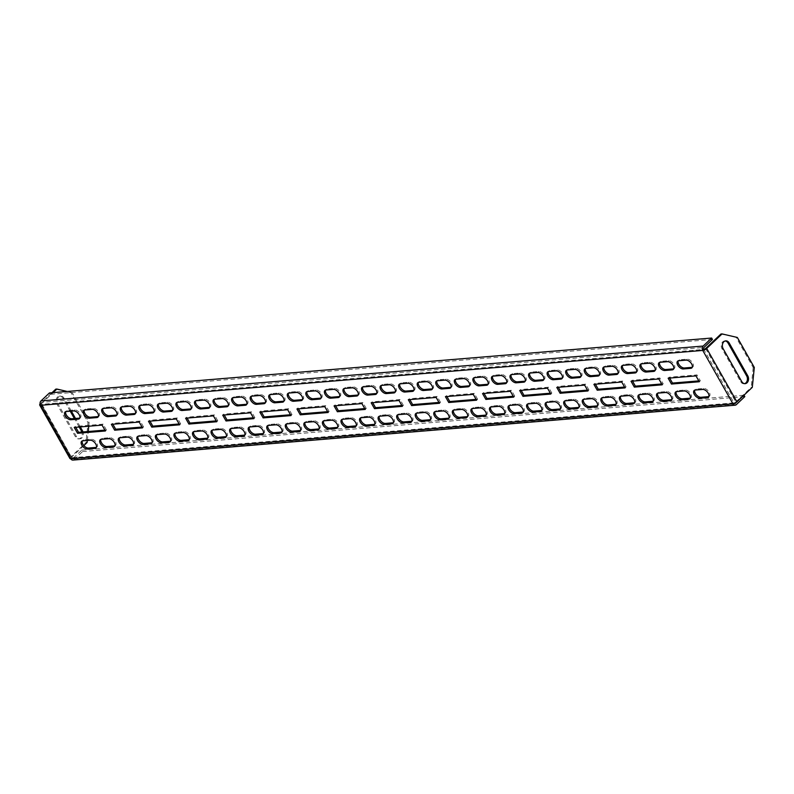 <?xml version="1.0" encoding="UTF-8"?>
<svg xmlns="http://www.w3.org/2000/svg" width="794" height="794" viewBox="0 0 794 794"><rect width="100%" height="100%" fill="white"/><g stroke="black" fill="none" stroke-linecap="round" stroke-linejoin="round"><path stroke-width="0.6" stroke-dasharray="3.97 2.98" d="M79.797 418.041A5.002 2.789 -133.4 0 0 80.422 417.674A5.002 2.789 -133.4 0 0 79.678 412.92A5.002 2.789 -133.4 0 0 74.666 409.932L67.242 410.548A5.002 2.789 -133.4 0 0 66.12 411.014A5.002 2.789 -133.4 0 0 65.713 411.629M98.357 416.503A5.002 2.789 -133.4 0 0 98.982 416.135A5.002 2.789 -133.4 0 0 98.238 411.381A5.002 2.789 -133.4 0 0 93.226 408.394L85.802 409.009A5.002 2.789 -133.4 0 0 84.68 409.476A5.002 2.789 -133.4 0 0 84.273 410.091M116.916 414.964A5.002 2.789 -133.4 0 0 117.542 414.597A5.002 2.789 -133.4 0 0 116.797 409.843A5.002 2.789 -133.4 0 0 111.785 406.856L104.361 407.471A5.002 2.789 -133.4 0 0 103.24 407.937A5.002 2.789 -133.4 0 0 102.833 408.553M135.476 413.426A5.002 2.789 -133.4 0 0 136.102 413.059A5.002 2.789 -133.4 0 0 135.357 408.305A5.002 2.789 -133.4 0 0 130.345 405.317L122.921 405.933A5.002 2.789 -133.4 0 0 121.8 406.399A5.002 2.789 -133.4 0 0 121.393 407.014M154.036 411.888A5.002 2.789 -133.4 0 0 154.661 411.52A5.002 2.789 -133.4 0 0 153.917 406.766A5.002 2.789 -133.4 0 0 148.905 403.779L141.481 404.394A5.002 2.789 -133.4 0 0 140.359 404.861A5.002 2.789 -133.4 0 0 139.952 405.476M172.596 410.349A5.002 2.789 -133.4 0 0 173.221 409.982A5.002 2.789 -133.4 0 0 172.477 405.228A5.002 2.789 -133.4 0 0 167.465 402.24L160.041 402.856A5.002 2.789 -133.4 0 0 158.919 403.322A5.002 2.789 -133.4 0 0 158.512 403.938M191.156 408.811A5.002 2.789 -133.4 0 0 191.781 408.444A5.002 2.789 -133.4 0 0 191.036 403.689A5.002 2.789 -133.4 0 0 186.024 400.702L178.6 401.317A5.002 2.789 -133.4 0 0 177.479 401.784A5.002 2.789 -133.4 0 0 177.072 402.399M209.715 407.272A5.002 2.789 -133.4 0 0 210.341 406.905A5.002 2.789 -133.4 0 0 209.596 402.151A5.002 2.789 -133.4 0 0 204.584 399.164L197.16 399.779A5.002 2.789 -133.4 0 0 196.039 400.245A5.002 2.789 -133.4 0 0 195.632 400.851M228.275 405.734A5.002 2.789 -133.4 0 0 228.9 405.367A5.002 2.789 -133.4 0 0 228.156 400.613A5.002 2.789 -133.4 0 0 223.144 397.625L215.72 398.241A5.002 2.789 -133.4 0 0 214.598 398.707A5.002 2.789 -133.4 0 0 214.191 399.313M246.835 404.196A5.002 2.789 -133.4 0 0 247.46 403.828A5.002 2.789 -133.4 0 0 246.716 399.074A5.002 2.789 -133.4 0 0 241.704 396.087L234.28 396.702A5.002 2.789 -133.4 0 0 233.158 397.169A5.002 2.789 -133.4 0 0 232.751 397.774M265.394 402.657A5.002 2.789 -133.4 0 0 266.02 402.29A5.002 2.789 -133.4 0 0 265.275 397.536A5.002 2.789 -133.4 0 0 260.263 394.549L252.839 395.164A5.002 2.789 -133.4 0 0 251.718 395.63A5.002 2.789 -133.4 0 0 251.311 396.236M283.954 401.119A5.002 2.789 -133.4 0 0 284.58 400.752A5.002 2.789 -133.4 0 0 283.835 395.998A5.002 2.789 -133.4 0 0 278.823 393.01L271.399 393.626A5.002 2.789 -133.4 0 0 270.278 394.092A5.002 2.789 -133.4 0 0 269.871 394.697M302.514 399.581A5.002 2.789 -133.4 0 0 303.139 399.213A5.002 2.789 -133.4 0 0 302.395 394.459A5.002 2.789 -133.4 0 0 297.383 391.472L289.959 392.087A5.002 2.789 -133.4 0 0 288.837 392.554A5.002 2.789 -133.4 0 0 288.43 393.159M321.074 398.042A5.002 2.789 -133.4 0 0 321.699 397.675A5.002 2.789 -133.4 0 0 320.955 392.921A5.002 2.789 -133.4 0 0 315.943 389.933L308.519 390.549A5.002 2.789 -133.4 0 0 307.397 391.015A5.002 2.789 -133.4 0 0 306.99 391.621M339.634 396.504A5.002 2.789 -133.4 0 0 340.259 396.137A5.002 2.789 -133.4 0 0 339.514 391.382A5.002 2.789 -133.4 0 0 334.502 388.395L327.078 389.01A5.002 2.789 -133.4 0 0 325.957 389.477A5.002 2.789 -133.4 0 0 325.55 390.082M358.193 394.965A5.002 2.789 -133.4 0 0 358.819 394.598A5.002 2.789 -133.4 0 0 358.074 389.844A5.002 2.789 -133.4 0 0 353.062 386.857L345.638 387.472A5.002 2.789 -133.4 0 0 344.517 387.938A5.002 2.789 -133.4 0 0 344.11 388.544M376.753 393.427A5.002 2.789 -133.4 0 0 377.378 393.06A5.002 2.789 -133.4 0 0 376.634 388.306A5.002 2.789 -133.4 0 0 371.622 385.318L364.198 385.934A5.002 2.789 -133.4 0 0 363.076 386.4A5.002 2.789 -133.4 0 0 362.669 387.006M395.313 391.889A5.002 2.789 -133.4 0 0 395.938 391.521A5.002 2.789 -133.4 0 0 395.194 386.767A5.002 2.789 -133.4 0 0 390.182 383.78L382.758 384.395A5.002 2.789 -133.4 0 0 381.636 384.862A5.002 2.789 -133.4 0 0 381.229 385.467M413.873 390.35A5.002 2.789 -133.4 0 0 414.498 389.983A5.002 2.789 -133.4 0 0 413.753 385.229A5.002 2.789 -133.4 0 0 408.741 382.242L401.317 382.857A5.002 2.789 -133.4 0 0 400.196 383.323A5.002 2.789 -133.4 0 0 399.789 383.929M432.432 388.812A5.002 2.789 -133.4 0 0 433.058 388.435A5.002 2.789 -133.4 0 0 432.313 383.691A5.002 2.789 -133.4 0 0 427.301 380.703L419.877 381.319A5.002 2.789 -133.4 0 0 418.756 381.785A5.002 2.789 -133.4 0 0 418.349 382.39M450.992 387.274A5.002 2.789 -133.4 0 0 451.617 386.896A5.002 2.789 -133.4 0 0 450.873 382.152A5.002 2.789 -133.4 0 0 445.861 379.165L438.437 379.78A5.002 2.789 -133.4 0 0 437.315 380.247A5.002 2.789 -133.4 0 0 436.908 380.852M469.552 385.735A5.002 2.789 -133.4 0 0 470.177 385.358A5.002 2.789 -133.4 0 0 469.433 380.614A5.002 2.789 -133.4 0 0 464.421 377.626L456.997 378.242A5.002 2.789 -133.4 0 0 455.875 378.708A5.002 2.789 -133.4 0 0 455.468 379.314M488.112 384.197A5.002 2.789 -133.4 0 0 488.737 383.82A5.002 2.789 -133.4 0 0 487.992 379.066A5.002 2.789 -133.4 0 0 482.98 376.088L475.556 376.703A5.002 2.789 -133.4 0 0 474.435 377.16A5.002 2.789 -133.4 0 0 474.028 377.775M506.671 382.658A5.002 2.789 -133.4 0 0 507.297 382.281A5.002 2.789 -133.4 0 0 506.552 377.527A5.002 2.789 -133.4 0 0 501.54 374.55L494.116 375.165A5.002 2.789 -133.4 0 0 492.995 375.622A5.002 2.789 -133.4 0 0 492.588 376.237M525.231 381.12A5.002 2.789 -133.4 0 0 525.856 380.743A5.002 2.789 -133.4 0 0 525.112 375.989A5.002 2.789 -133.4 0 0 520.1 373.011L512.676 373.627A5.002 2.789 -133.4 0 0 511.554 374.083A5.002 2.789 -133.4 0 0 511.147 374.699M543.791 379.572A5.002 2.789 -133.4 0 0 544.416 379.204A5.002 2.789 -133.4 0 0 543.672 374.45A5.002 2.789 -133.4 0 0 538.66 371.473L531.236 372.088A5.002 2.789 -133.4 0 0 530.114 372.545A5.002 2.789 -133.4 0 0 529.707 373.16M562.351 378.033A5.002 2.789 -133.4 0 0 562.976 377.666A5.002 2.789 -133.4 0 0 562.231 372.912A5.002 2.789 -133.4 0 0 557.219 369.935L549.795 370.55A5.002 2.789 -133.4 0 0 548.674 371.006A5.002 2.789 -133.4 0 0 548.267 371.622M580.91 376.495A5.002 2.789 -133.4 0 0 581.536 376.128A5.002 2.789 -133.4 0 0 580.791 371.374A5.002 2.789 -133.4 0 0 575.779 368.396L568.355 369.012A5.002 2.789 -133.4 0 0 567.234 369.468A5.002 2.789 -133.4 0 0 566.827 370.083M599.47 374.957A5.002 2.789 -133.4 0 0 600.095 374.589A5.002 2.789 -133.4 0 0 599.351 369.835A5.002 2.789 -133.4 0 0 594.339 366.858L586.915 367.473A5.002 2.789 -133.4 0 0 585.793 367.93A5.002 2.789 -133.4 0 0 585.386 368.545M618.03 373.418A5.002 2.789 -133.4 0 0 618.655 373.051A5.002 2.789 -133.4 0 0 617.911 368.297A5.002 2.789 -133.4 0 0 612.899 365.319L605.475 365.935A5.002 2.789 -133.4 0 0 604.353 366.391A5.002 2.789 -133.4 0 0 603.946 367.007M636.59 371.88A5.002 2.789 -133.4 0 0 637.215 371.513A5.002 2.789 -133.4 0 0 636.47 366.759A5.002 2.789 -133.4 0 0 631.458 363.771L624.034 364.386A5.002 2.789 -133.4 0 0 622.913 364.853A5.002 2.789 -133.4 0 0 622.506 365.468M655.149 370.341A5.002 2.789 -133.4 0 0 655.775 369.974A5.002 2.789 -133.4 0 0 655.03 365.22A5.002 2.789 -133.4 0 0 650.018 362.233L642.594 362.848A5.002 2.789 -133.4 0 0 641.473 363.315A5.002 2.789 -133.4 0 0 641.066 363.93M96.372 447.34A5.002 2.789 -133.4 0 0 96.997 446.972A5.002 2.789 -133.4 0 0 96.253 442.218A5.002 2.789 -133.4 0 0 91.241 439.231L83.817 439.846A5.002 2.789 -133.4 0 0 82.695 440.313A5.002 2.789 -133.4 0 0 82.288 440.918M114.931 445.801A5.002 2.789 -133.4 0 0 115.557 445.434A5.002 2.789 -133.4 0 0 114.812 440.68A5.002 2.789 -133.4 0 0 109.8 437.692L102.376 438.308A5.002 2.789 -133.4 0 0 101.255 438.774A5.002 2.789 -133.4 0 0 100.848 439.38M133.491 444.263A5.002 2.789 -133.4 0 0 134.117 443.896A5.002 2.789 -133.4 0 0 133.372 439.142A5.002 2.789 -133.4 0 0 128.36 436.154L120.936 436.769A5.002 2.789 -133.4 0 0 119.815 437.236A5.002 2.789 -133.4 0 0 119.408 437.841M152.051 442.724A5.002 2.789 -133.4 0 0 152.676 442.357A5.002 2.789 -133.4 0 0 151.932 437.603A5.002 2.789 -133.4 0 0 146.92 434.616L139.496 435.231A5.002 2.789 -133.4 0 0 138.374 435.698A5.002 2.789 -133.4 0 0 137.967 436.303M170.611 441.186A5.002 2.789 -133.4 0 0 171.236 440.819A5.002 2.789 -133.4 0 0 170.492 436.065A5.002 2.789 -133.4 0 0 165.48 433.077L158.056 433.693A5.002 2.789 -133.4 0 0 156.934 434.159A5.002 2.789 -133.4 0 0 156.527 434.765M189.171 439.648A5.002 2.789 -133.4 0 0 189.796 439.271A5.002 2.789 -133.4 0 0 189.051 434.526A5.002 2.789 -133.4 0 0 184.039 431.539L176.615 432.154A5.002 2.789 -133.4 0 0 175.494 432.621A5.002 2.789 -133.4 0 0 175.087 433.226M207.73 438.109A5.002 2.789 -133.4 0 0 208.356 437.732A5.002 2.789 -133.4 0 0 207.611 432.988A5.002 2.789 -133.4 0 0 202.599 430.001L195.175 430.616A5.002 2.789 -133.4 0 0 194.054 431.082A5.002 2.789 -133.4 0 0 193.647 431.688M226.29 436.571A5.002 2.789 -133.4 0 0 226.915 436.194A5.002 2.789 -133.4 0 0 226.171 431.45A5.002 2.789 -133.4 0 0 221.159 428.462L213.735 429.078A5.002 2.789 -133.4 0 0 212.613 429.544A5.002 2.789 -133.4 0 0 212.206 430.149M244.85 435.033A5.002 2.789 -133.4 0 0 245.475 434.655A5.002 2.789 -133.4 0 0 244.731 429.901A5.002 2.789 -133.4 0 0 239.719 426.924L232.295 427.539A5.002 2.789 -133.4 0 0 231.173 427.996A5.002 2.789 -133.4 0 0 230.766 428.611M263.409 433.494A5.002 2.789 -133.4 0 0 264.035 433.117A5.002 2.789 -133.4 0 0 263.29 428.363A5.002 2.789 -133.4 0 0 258.278 425.386L250.854 426.001A5.002 2.789 -133.4 0 0 249.733 426.457A5.002 2.789 -133.4 0 0 249.326 427.073M281.969 431.956A5.002 2.789 -133.4 0 0 282.595 431.579A5.002 2.789 -133.4 0 0 281.85 426.825A5.002 2.789 -133.4 0 0 276.838 423.847L269.414 424.462A5.002 2.789 -133.4 0 0 268.293 424.919A5.002 2.789 -133.4 0 0 267.886 425.534M300.529 430.417A5.002 2.789 -133.4 0 0 301.154 430.04A5.002 2.789 -133.4 0 0 300.41 425.286A5.002 2.789 -133.4 0 0 295.398 422.309L287.974 422.924A5.002 2.789 -133.4 0 0 286.852 423.381A5.002 2.789 -133.4 0 0 286.445 423.996M319.089 428.869A5.002 2.789 -133.4 0 0 319.714 428.502A5.002 2.789 -133.4 0 0 318.97 423.748A5.002 2.789 -133.4 0 0 313.958 420.77L306.534 421.386A5.002 2.789 -133.4 0 0 305.412 421.842A5.002 2.789 -133.4 0 0 305.005 422.458M337.649 427.331A5.002 2.789 -133.4 0 0 338.274 426.964A5.002 2.789 -133.4 0 0 337.529 422.209A5.002 2.789 -133.4 0 0 332.517 419.232L325.093 419.847A5.002 2.789 -133.4 0 0 323.972 420.304A5.002 2.789 -133.4 0 0 323.565 420.919M356.208 425.792A5.002 2.789 -133.4 0 0 356.834 425.425A5.002 2.789 -133.4 0 0 356.089 420.671A5.002 2.789 -133.4 0 0 351.077 417.694L343.653 418.309A5.002 2.789 -133.4 0 0 342.532 418.766A5.002 2.789 -133.4 0 0 342.125 419.381M374.768 424.254A5.002 2.789 -133.4 0 0 375.393 423.887A5.002 2.789 -133.4 0 0 374.649 419.133A5.002 2.789 -133.4 0 0 369.637 416.155L362.213 416.771A5.002 2.789 -133.4 0 0 361.091 417.227A5.002 2.789 -133.4 0 0 360.684 417.843M393.328 422.716A5.002 2.789 -133.4 0 0 393.953 422.348A5.002 2.789 -133.4 0 0 393.209 417.594A5.002 2.789 -133.4 0 0 388.197 414.617L380.773 415.232A5.002 2.789 -133.4 0 0 379.651 415.689A5.002 2.789 -133.4 0 0 379.244 416.304M411.888 421.177A5.002 2.789 -133.4 0 0 412.513 420.81A5.002 2.789 -133.4 0 0 411.768 416.056A5.002 2.789 -133.4 0 0 406.756 413.069L399.332 413.684A5.002 2.789 -133.4 0 0 398.211 414.15A5.002 2.789 -133.4 0 0 397.804 414.766M430.447 419.639A5.002 2.789 -133.4 0 0 431.073 419.272A5.002 2.789 -133.4 0 0 430.328 414.518A5.002 2.789 -133.4 0 0 425.316 411.53L417.892 412.146A5.002 2.789 -133.4 0 0 416.771 412.612A5.002 2.789 -133.4 0 0 416.364 413.227M449.007 418.101A5.002 2.789 -133.4 0 0 449.632 417.733A5.002 2.789 -133.4 0 0 448.888 412.979A5.002 2.789 -133.4 0 0 443.876 409.992L436.452 410.607A5.002 2.789 -133.4 0 0 435.33 411.074A5.002 2.789 -133.4 0 0 434.923 411.689M467.567 416.562A5.002 2.789 -133.4 0 0 468.192 416.195A5.002 2.789 -133.4 0 0 467.448 411.441A5.002 2.789 -133.4 0 0 462.436 408.453L455.012 409.069A5.002 2.789 -133.4 0 0 453.89 409.535A5.002 2.789 -133.4 0 0 453.483 410.151M486.127 415.024A5.002 2.789 -133.4 0 0 486.752 414.657A5.002 2.789 -133.4 0 0 486.007 409.903A5.002 2.789 -133.4 0 0 480.995 406.915L473.571 407.53A5.002 2.789 -133.4 0 0 472.45 407.997A5.002 2.789 -133.4 0 0 472.043 408.612M504.686 413.485A5.002 2.789 -133.4 0 0 505.312 413.118A5.002 2.789 -133.4 0 0 504.567 408.364A5.002 2.789 -133.4 0 0 499.555 405.377L492.131 405.992A5.002 2.789 -133.4 0 0 491.01 406.459A5.002 2.789 -133.4 0 0 490.603 407.074M523.246 411.947A5.002 2.789 -133.4 0 0 523.871 411.58A5.002 2.789 -133.4 0 0 523.127 406.826A5.002 2.789 -133.4 0 0 518.115 403.838L510.691 404.454A5.002 2.789 -133.4 0 0 509.569 404.92A5.002 2.789 -133.4 0 0 509.162 405.536M541.806 410.409A5.002 2.789 -133.4 0 0 542.431 410.041A5.002 2.789 -133.4 0 0 541.687 405.287A5.002 2.789 -133.4 0 0 536.675 402.3L529.251 402.915A5.002 2.789 -133.4 0 0 528.129 403.382A5.002 2.789 -133.4 0 0 527.722 403.997M560.365 408.87A5.002 2.789 -133.4 0 0 560.991 408.503A5.002 2.789 -133.4 0 0 560.246 403.749A5.002 2.789 -133.4 0 0 555.234 400.762L547.81 401.377A5.002 2.789 -133.4 0 0 546.689 401.843A5.002 2.789 -133.4 0 0 546.282 402.459M578.925 407.332A5.002 2.789 -133.4 0 0 579.551 406.965A5.002 2.789 -133.4 0 0 578.806 402.211A5.002 2.789 -133.4 0 0 573.794 399.223L566.37 399.839A5.002 2.789 -133.4 0 0 565.249 400.305A5.002 2.789 -133.4 0 0 564.842 400.92M597.485 405.794A5.002 2.789 -133.4 0 0 598.11 405.426A5.002 2.789 -133.4 0 0 597.366 400.672A5.002 2.789 -133.4 0 0 592.354 397.685L584.93 398.3A5.002 2.789 -133.4 0 0 583.808 398.767A5.002 2.789 -133.4 0 0 583.401 399.382M616.045 404.255A5.002 2.789 -133.4 0 0 616.67 403.888A5.002 2.789 -133.4 0 0 615.926 399.134A5.002 2.789 -133.4 0 0 610.914 396.146L603.49 396.762A5.002 2.789 -133.4 0 0 602.368 397.228A5.002 2.789 -133.4 0 0 601.961 397.844M634.605 402.717A5.002 2.789 -133.4 0 0 635.23 402.35A5.002 2.789 -133.4 0 0 634.485 397.596A5.002 2.789 -133.4 0 0 629.473 394.608L622.049 395.223A5.002 2.789 -133.4 0 0 620.928 395.69A5.002 2.789 -133.4 0 0 620.521 396.305M653.164 401.178A5.002 2.789 -133.4 0 0 653.79 400.811A5.002 2.789 -133.4 0 0 653.045 396.057A5.002 2.789 -133.4 0 0 648.033 393.07L640.609 393.685A5.002 2.789 -133.4 0 0 639.488 394.152A5.002 2.789 -133.4 0 0 639.081 394.757M671.724 399.64A5.002 2.789 -133.4 0 0 672.349 399.273A5.002 2.789 -133.4 0 0 671.605 394.519A5.002 2.789 -133.4 0 0 666.593 391.531L659.169 392.147A5.002 2.789 -133.4 0 0 658.047 392.613A5.002 2.789 -133.4 0 0 657.64 393.219M104.897 430.12L106.416 430.001L105.384 430.983M106.416 430.001L103.101 424.135L102.069 425.118M103.101 424.135L75.261 426.447L74.229 427.43M75.261 426.447L75.748 427.301M142.017 427.043L143.535 426.924L142.503 427.897M143.535 426.924L140.22 421.058L139.188 422.041M140.22 421.058L112.381 423.371L111.349 424.353M112.381 423.371L112.867 424.224M179.136 423.966L180.655 423.847L179.623 424.82M180.655 423.847L177.34 417.981L176.308 418.964M177.34 417.981L149.5 420.294L148.468 421.277M149.5 420.294L149.987 421.148M216.256 420.889L217.774 420.77L216.742 421.743M217.774 420.77L214.459 414.905L213.427 415.887M214.459 414.905L186.62 417.217L185.588 418.2M186.62 417.217L187.106 418.071M253.375 417.813L254.894 417.694L253.862 418.666M254.894 417.694L251.579 411.828L250.547 412.811M251.579 411.828L223.739 414.14L222.707 415.123M223.739 414.14L224.226 414.994M290.495 414.736L292.013 414.607L290.981 415.59M292.013 414.607L288.698 408.751L287.666 409.734M288.698 408.751L260.859 411.064L259.827 412.036M260.859 411.064L261.345 411.917M327.614 411.659L329.133 411.53L328.101 412.513M329.133 411.53L325.818 405.674L324.786 406.657M325.818 405.674L297.978 407.987L296.946 408.96M297.978 407.987L298.465 408.841M364.734 408.582L366.252 408.453L365.22 409.436M366.252 408.453L362.937 402.598L361.905 403.58M362.937 402.598L335.098 404.91L334.066 405.883M335.098 404.91L335.584 405.764M401.853 405.506L403.372 405.377L402.34 406.359M403.372 405.377L400.057 399.521L399.025 400.504M400.057 399.521L372.217 401.833L371.185 402.806M372.217 401.833L372.704 402.687M438.973 402.429L440.491 402.3L439.459 403.283M440.491 402.3L437.176 396.444L436.144 397.427M437.176 396.444L409.337 398.747L408.305 399.729M409.337 398.747L409.823 399.61M476.092 399.352L477.611 399.223L476.579 400.206M477.611 399.223L474.296 393.367L473.264 394.35M474.296 393.367L446.456 395.67L445.424 396.653M446.456 395.67L446.943 396.524M513.212 396.275L514.73 396.146L513.698 397.129M514.73 396.146L511.415 390.291L510.383 391.273M511.415 390.291L483.576 392.593L482.544 393.576M483.576 392.593L484.062 393.447M550.331 393.199L551.85 393.07L550.818 394.052M551.85 393.07L548.535 387.214L547.503 388.197M548.535 387.214L520.695 389.517L519.663 390.499M520.695 389.517L521.182 390.37M587.451 390.122L588.969 389.993L587.937 390.976M588.969 389.993L585.654 384.137L584.622 385.11M585.654 384.137L557.815 386.44L556.783 387.422M557.815 386.44L558.301 387.293M624.57 387.045L626.089 386.916L625.057 387.899M626.089 386.916L622.774 381.06L621.742 382.033M622.774 381.06L594.934 383.363L593.902 384.346M594.934 383.363L595.421 384.217M673.709 368.803A5.002 2.789 -133.4 0 0 674.334 368.436A5.002 2.789 -133.4 0 0 673.59 363.682A5.002 2.789 -133.4 0 0 668.578 360.694L661.154 361.31A5.002 2.789 -133.4 0 0 660.032 361.776A5.002 2.789 -133.4 0 0 659.625 362.392M690.284 398.102A5.002 2.789 -133.4 0 0 690.909 397.734A5.002 2.789 -133.4 0 0 690.165 392.98A5.002 2.789 -133.4 0 0 685.153 389.993L677.729 390.608A5.002 2.789 -133.4 0 0 676.607 391.075A5.002 2.789 -133.4 0 0 676.2 391.68M708.844 396.563A5.002 2.789 -133.4 0 0 709.469 396.196A5.002 2.789 -133.4 0 0 708.724 391.442A5.002 2.789 -133.4 0 0 703.712 388.455L696.288 389.07A5.002 2.789 -133.4 0 0 695.167 389.536A5.002 2.789 -133.4 0 0 694.76 390.142M692.269 367.265A5.002 2.789 -133.4 0 0 692.894 366.897A5.002 2.789 -133.4 0 0 692.15 362.143A5.002 2.789 -133.4 0 0 687.138 359.156L679.714 359.771A5.002 2.789 -133.4 0 0 678.592 360.238A5.002 2.789 -133.4 0 0 678.185 360.853M661.69 383.968L663.208 383.839L659.893 377.984L632.054 380.286L632.54 381.14M698.809 380.892L700.328 380.763L697.013 374.907L669.173 377.21L669.66 378.063M705.578 348.546L735.81 401.982L732.981 403.848M735.81 401.982L751.184 387.432L752.295 387.343M744.583 383.651A5.002 3.801 -94.7 0 1 744.038 383.75A5.002 3.801 -94.7 0 1 740.594 381.616L722.034 348.804A5.002 3.801 -94.7 0 1 721.548 343.772A5.002 3.801 -94.7 0 1 724.644 340.954A5.002 3.801 -94.7 0 1 725.2 340.963M720.952 334.006L737.328 337.46M754.3 367.453L753.188 367.553L736.217 337.549M753.188 367.553L751.184 387.432M734.817 403.283L73.336 458.128A1.429 1.082 -94.7 0 1 71.807 457.771L41.506 403.6L40.544 405.317M71.807 457.771L734.013 402.876L703.782 349.439L41.576 404.335L71.807 457.771L70.775 458.753M69.932 458.505A3.146 1.062 150.5 0 1 70.626 457.126L86 442.586L87.112 442.486M51.987 392.722L40.395 403.689A3.146 1.062 -29.5 0 0 40.097 404.007M41.506 403.6L53.099 392.633M83.856 445.573L71.738 457.026M70.229 411.193L62.895 398.231A5.002 3.801 85.3 0 0 59.461 396.107A5.002 3.801 85.3 0 0 56.374 398.916A5.002 3.801 85.3 0 0 56.85 403.948L75.42 436.76A5.002 3.801 85.3 0 0 78.854 438.893A5.002 3.801 85.3 0 0 81.901 432.035M79.182 427.013L74.388 418.547M55.769 389.149L71.033 392.693L88.005 422.696L86 442.586M71.351 411.103L64.016 398.141A5.002 3.801 85.3 0 0 60.572 396.007A5.002 3.801 85.3 0 0 57.486 398.826A5.002 3.801 85.3 0 0 57.972 403.858L76.532 436.67A5.002 3.801 85.3 0 0 79.966 438.804A5.002 3.801 85.3 0 0 83.013 431.936M80.293 426.924L75.499 418.458M87.32 440.452L88.223 431.509M88.759 426.219L89.117 422.607L88.005 422.696M71.033 392.693L72.145 392.603L89.117 422.607M72.145 392.603L67.232 391.462M734.013 402.876A1.429 1.082 85.3 0 0 734.559 403.402M73.336 458.128L81.792 450.119L82.596 451.528L74.13 459.528A3.146 2.392 -94.7 0 1 72.929 460.093M82.596 451.528L744.802 396.623M81.792 450.119L743.968 395.223M41.576 404.335A1.429 1.082 -94.7 0 1 41.774 402.35L703.99 347.444M49.446 392.931L50.24 394.34L41.774 402.35M712.446 339.445L50.24 394.34M669.173 377.21L668.141 378.192M697.013 374.907L695.981 375.88M700.328 380.763L699.296 381.745M632.054 380.286L631.022 381.269M659.893 377.984L658.861 378.956M663.208 383.839L662.176 384.822M67.242 410.548L66.21 411.53M74.666 409.932L73.634 410.915M85.802 409.009L84.769 409.992M93.226 408.394L92.193 409.376M104.361 407.471L103.329 408.453M111.785 406.856L110.753 407.838M122.921 405.933L121.889 406.915M130.345 405.317L129.313 406.3M141.481 404.394L140.449 405.377M148.905 403.779L147.873 404.761M160.041 402.856L159.008 403.838M167.465 402.24L166.432 403.223M178.6 401.317L177.568 402.3M186.024 400.702L184.992 401.685M197.16 399.779L196.128 400.762M204.584 399.164L203.552 400.146M215.72 398.241L214.688 399.223M223.144 397.625L222.112 398.608M234.28 396.702L233.247 397.685M241.704 396.087L240.671 397.069M252.839 395.164L251.807 396.146M260.263 394.549L259.231 395.531M271.399 393.626L270.367 394.608M278.823 393.01L277.791 393.993M289.959 392.087L288.927 393.07M297.383 391.472L296.351 392.454M308.519 390.549L307.486 391.531M315.943 389.933L314.91 390.916M327.078 389.01L326.046 389.993M334.502 388.395L333.47 389.378M345.638 387.472L344.606 388.455M353.062 386.857L352.03 387.839M364.198 385.934L363.166 386.916M371.622 385.318L370.59 386.301M382.758 384.395L381.725 385.378M390.182 383.78L389.149 384.762M401.317 382.857L400.285 383.839M408.741 382.242L407.709 383.224M419.877 381.319L418.845 382.301M427.301 380.703L426.269 381.686M438.437 379.78L437.405 380.763M445.861 379.165L444.829 380.147M456.997 378.242L455.964 379.224M464.421 377.626L463.388 378.609M475.556 376.703L474.524 377.676M482.98 376.088L481.948 377.061M494.116 375.165L493.084 376.138M501.54 374.55L500.508 375.522M512.676 373.627L511.644 374.599M520.1 373.011L519.058 373.984M531.236 372.088L530.194 373.061M538.66 371.473L537.617 372.446M549.795 370.55L548.753 371.523M557.219 369.935L556.177 370.907M568.355 369.012L567.313 369.984M575.779 368.396L574.737 369.369M586.915 367.473L585.873 368.446M594.339 366.858L593.297 367.83M605.475 365.935L604.433 366.907M612.899 365.319L611.856 366.292M624.034 364.386L622.992 365.369M631.458 363.771L630.416 364.754M642.594 362.848L641.552 363.831M650.018 362.233L648.976 363.215M83.817 439.846L82.784 440.829M91.241 439.231L90.208 440.213M102.376 438.308L101.344 439.29M109.8 437.692L108.768 438.675M120.936 436.769L119.904 437.752M128.36 436.154L127.328 437.137M139.496 435.231L138.464 436.214M146.92 434.616L145.888 435.598M158.056 433.693L157.023 434.675M165.48 433.077L164.447 434.06M176.615 432.154L175.583 433.137M184.039 431.539L183.007 432.522M195.175 430.616L194.143 431.599M202.599 430.001L201.567 430.983M213.735 429.078L212.703 430.06M221.159 428.462L220.127 429.445M232.295 427.539L231.262 428.522M239.719 426.924L238.686 427.897M250.854 426.001L249.822 426.974M258.278 425.386L257.246 426.358M269.414 424.462L268.382 425.435M276.838 423.847L275.806 424.82M287.974 422.924L286.942 423.897M295.398 422.309L294.366 423.281M306.534 421.386L305.492 422.358M313.958 420.77L312.915 421.743M325.093 419.847L324.051 420.82M332.517 419.232L331.475 420.205M343.653 418.309L342.611 419.282M351.077 417.694L350.035 418.666M362.213 416.771L361.171 417.743M369.637 416.155L368.595 417.128M380.773 415.232L379.731 416.205M388.197 414.617L387.154 415.59M399.332 413.684L398.29 414.667M406.756 413.069L405.714 414.051M417.892 412.146L416.85 413.128M425.316 411.53L424.274 412.513M436.452 410.607L435.41 411.59M443.876 409.992L442.834 410.974M455.012 409.069L453.969 410.051M462.436 408.453L461.393 409.436M473.571 407.53L472.529 408.513M480.995 406.915L479.953 407.898M492.131 405.992L491.089 406.975M499.555 405.377L498.513 406.359M510.691 404.454L509.649 405.436M518.115 403.838L517.073 404.821M529.251 402.915L528.209 403.898M536.675 402.3L535.632 403.283M547.81 401.377L546.768 402.36M555.234 400.762L554.192 401.744M566.37 399.839L565.328 400.821M573.794 399.223L572.752 400.206M584.93 398.3L583.888 399.283M592.354 397.685L591.312 398.667M603.49 396.762L602.447 397.744M610.914 396.146L609.871 397.129M622.049 395.223L621.007 396.206M629.473 394.608L628.431 395.591M640.609 393.685L639.567 394.668M648.033 393.07L646.991 394.052M659.169 392.147L658.127 393.129M666.593 391.531L665.551 392.514M40.395 403.689L70.626 457.126M74.13 459.528L736.336 404.632M62.895 398.231L64.016 398.141M56.85 403.948L57.972 403.858M75.42 436.76L76.532 436.67M740.594 381.616L741.715 381.527M722.034 348.804L723.145 348.715M687.138 359.156L686.095 360.139M679.714 359.771L678.672 360.754M703.712 388.455L702.67 389.437M696.288 389.07L695.246 390.053M685.153 389.993L684.11 390.976M677.729 390.608L676.687 391.591M668.578 360.694L667.536 361.677M661.154 361.31L660.112 362.292M66.12 411.014L65.088 411.997M80.422 417.674L79.39 418.656M84.68 409.476L83.648 410.458M98.982 416.135L97.95 417.118M103.24 407.937L102.208 408.92M117.542 414.597L116.51 415.58M121.8 406.399L120.767 407.382M136.102 413.059L135.069 414.041M140.359 404.861L139.327 405.843M154.661 411.52L153.629 412.503M158.919 403.322L157.887 404.305M173.221 409.982L172.189 410.964M177.479 401.784L176.447 402.766M191.781 408.444L190.749 409.426M196.039 400.245L195.006 401.228M210.341 406.905L209.308 407.888M214.598 398.707L213.566 399.69M228.9 405.367L227.868 406.349M233.158 397.169L232.126 398.151M247.46 403.828L246.428 404.811M251.718 395.63L250.686 396.613M266.02 402.29L264.988 403.273M270.278 394.092L269.245 395.075M284.58 400.752L283.547 401.724M288.837 392.554L287.805 393.536M303.139 399.213L302.107 400.186M307.397 391.015L306.365 391.988M321.699 397.675L320.667 398.648M325.957 389.477L324.925 390.45M340.259 396.137L339.227 397.109M344.517 387.938L343.484 388.911M358.819 394.598L357.786 395.571M363.076 386.4L362.044 387.373M377.378 393.06L376.346 394.032M381.636 384.862L380.604 385.834M395.938 391.521L394.906 392.494M400.196 383.323L399.164 384.296M414.498 389.983L413.466 390.956M418.756 381.785L417.723 382.758M433.058 388.435L432.025 389.417M437.315 380.247L436.283 381.219M451.617 386.896L450.585 387.879M455.875 378.708L454.843 379.681M470.177 385.358L469.145 386.341M474.435 377.16L473.403 378.143M488.737 383.82L487.705 384.802M492.995 375.622L491.962 376.604M507.297 382.281L506.264 383.264M511.554 374.083L510.522 375.066M525.856 380.743L524.824 381.725M530.114 372.545L529.082 373.527M544.416 379.204L543.384 380.187M548.674 371.006L547.642 371.989M562.976 377.666L561.944 378.649M567.234 369.468L566.201 370.451M581.536 376.128L580.503 377.11M585.793 367.93L584.761 368.912M600.095 374.589L599.063 375.572M604.353 366.391L603.321 367.374M618.655 373.051L617.623 374.034M622.913 364.853L621.881 365.836M637.215 371.513L636.183 372.495M641.473 363.315L640.44 364.297M655.775 369.974L654.742 370.957M82.695 440.313L81.663 441.285M96.997 446.972L95.965 447.945M101.255 438.774L100.223 439.747M115.557 445.434L114.525 446.407M119.815 437.236L118.782 438.209M134.117 443.896L133.084 444.868M138.374 435.698L137.342 436.67M152.676 442.357L151.644 443.33M156.934 434.159L155.902 435.132M171.236 440.819L170.204 441.792M175.494 432.621L174.462 433.593M189.796 439.271L188.764 440.253M194.054 431.082L193.021 432.055M208.356 437.732L207.323 438.715M212.613 429.544L211.581 430.517M226.915 436.194L225.883 437.176M231.173 427.996L230.141 428.978M245.475 434.655L244.443 435.638M249.733 426.457L248.701 427.44M264.035 433.117L263.003 434.1M268.293 424.919L267.26 425.902M282.595 431.579L281.562 432.561M286.852 423.381L285.82 424.363M301.154 430.04L300.122 431.023M305.412 421.842L304.38 422.825M319.714 428.502L318.682 429.485M323.972 420.304L322.94 421.286M338.274 426.964L337.242 427.946M342.532 418.766L341.499 419.748M356.834 425.425L355.801 426.408M361.091 417.227L360.059 418.21M375.393 423.887L374.361 424.869M379.651 415.689L378.619 416.671M393.953 422.348L392.921 423.331M398.211 414.15L397.179 415.133M412.513 420.81L411.481 421.793M416.771 412.612L415.738 413.595M431.073 419.272L430.04 420.254M435.33 411.074L434.298 412.056M449.632 417.733L448.6 418.716M453.89 409.535L452.858 410.518M468.192 416.195L467.16 417.178M472.45 407.997L471.418 408.979M486.752 414.657L485.72 415.639M491.01 406.459L489.977 407.441M505.312 413.118L504.279 414.101M509.569 404.92L508.537 405.903M523.871 411.58L522.839 412.562M528.129 403.382L527.097 404.364M542.431 410.041L541.399 411.024M546.689 401.843L545.657 402.826M560.991 408.503L559.959 409.486M565.249 400.305L564.216 401.288M579.551 406.965L578.518 407.947M583.808 398.767L582.776 399.749M598.11 405.426L597.078 406.409M602.368 397.228L601.336 398.211M616.67 403.888L615.638 404.871M620.928 395.69L619.896 396.672M635.23 402.35L634.198 403.332M639.488 394.152L638.455 395.134M653.79 400.811L652.757 401.794M658.047 392.613L657.015 393.596M672.349 399.273L671.317 400.255M71.43 457.662L41.199 404.225M734.996 403.481L72.79 458.376M59.461 396.107L60.572 396.007M78.854 438.893L79.966 438.804M744.038 383.75L745.149 383.651M724.644 340.954L725.756 340.864M692.894 366.897L691.862 367.88M678.592 360.238L677.56 361.22M709.469 396.196L708.437 397.179M695.167 389.536L694.135 390.519M690.909 397.734L689.877 398.717M676.607 391.075L675.575 392.057M674.334 368.436L673.302 369.418M660.032 361.776L659 362.759"/><path stroke-width="1.19" d="M659.189 366.669A5.002 2.789 -133.4 0 0 664.757 370.5L672.181 369.885A5.002 2.789 -133.4 0 0 673.302 369.418A5.002 2.789 -133.4 0 0 672.558 364.664A5.002 2.789 -133.4 0 0 667.536 361.677L660.112 362.292A5.002 2.789 -133.4 0 0 659 362.759A5.002 2.789 -133.4 0 0 659.189 366.669M659.625 362.392A5.002 2.789 -133.4 0 0 660.221 365.687A5.002 2.789 -133.4 0 0 665.789 369.518L673.213 368.902A5.002 2.789 -133.4 0 0 673.709 368.803M675.763 395.958A5.002 2.789 -133.4 0 0 681.331 399.789L688.755 399.174A5.002 2.789 -133.4 0 0 689.877 398.717A5.002 2.789 -133.4 0 0 689.132 393.963A5.002 2.789 -133.4 0 0 684.11 390.976L676.687 391.591A5.002 2.789 -133.4 0 0 675.575 392.057A5.002 2.789 -133.4 0 0 675.763 395.958M676.2 391.68A5.002 2.789 -133.4 0 0 676.796 394.975A5.002 2.789 -133.4 0 0 682.364 398.816L689.788 398.201A5.002 2.789 -133.4 0 0 690.284 398.102M694.323 394.419A5.002 2.789 -133.4 0 0 699.891 398.251L707.315 397.635A5.002 2.789 -133.4 0 0 708.437 397.179A5.002 2.789 -133.4 0 0 707.692 392.425A5.002 2.789 -133.4 0 0 702.67 389.437L695.246 390.053A5.002 2.789 -133.4 0 0 694.135 390.519A5.002 2.789 -133.4 0 0 694.323 394.419M694.76 390.142A5.002 2.789 -133.4 0 0 695.355 393.437A5.002 2.789 -133.4 0 0 700.923 397.278L708.347 396.653A5.002 2.789 -133.4 0 0 708.844 396.563M677.748 365.131A5.002 2.789 -133.4 0 0 683.316 368.962L690.74 368.347A5.002 2.789 -133.4 0 0 691.862 367.88A5.002 2.789 -133.4 0 0 691.117 363.126A5.002 2.789 -133.4 0 0 686.095 360.139L678.672 360.754A5.002 2.789 -133.4 0 0 677.56 361.22A5.002 2.789 -133.4 0 0 677.748 365.131M678.185 360.853A5.002 2.789 -133.4 0 0 678.781 364.148A5.002 2.789 -133.4 0 0 684.349 367.979L691.773 367.364A5.002 2.789 -133.4 0 0 692.269 367.265M657.204 397.496A5.002 2.789 -133.4 0 0 662.772 401.327L670.196 400.712A5.002 2.789 -133.4 0 0 671.317 400.255A5.002 2.789 -133.4 0 0 670.573 395.501A5.002 2.789 -133.4 0 0 665.551 392.514L658.127 393.129A5.002 2.789 -133.4 0 0 657.015 393.596A5.002 2.789 -133.4 0 0 657.204 397.496M657.64 393.219A5.002 2.789 -133.4 0 0 658.236 396.514A5.002 2.789 -133.4 0 0 663.804 400.355L671.228 399.739A5.002 2.789 -133.4 0 0 671.724 399.64M638.644 399.035A5.002 2.789 -133.4 0 0 644.212 402.866L651.636 402.25A5.002 2.789 -133.4 0 0 652.757 401.794A5.002 2.789 -133.4 0 0 652.013 397.04A5.002 2.789 -133.4 0 0 646.991 394.052L639.567 394.668A5.002 2.789 -133.4 0 0 638.455 395.134A5.002 2.789 -133.4 0 0 638.644 399.035M639.081 394.757A5.002 2.789 -133.4 0 0 639.676 398.052A5.002 2.789 -133.4 0 0 645.244 401.893L652.668 401.278A5.002 2.789 -133.4 0 0 653.164 401.178M620.084 400.573A5.002 2.789 -133.4 0 0 625.652 404.404L633.076 403.789A5.002 2.789 -133.4 0 0 634.198 403.332A5.002 2.789 -133.4 0 0 633.453 398.578A5.002 2.789 -133.4 0 0 628.431 395.591L621.007 396.206A5.002 2.789 -133.4 0 0 619.896 396.672A5.002 2.789 -133.4 0 0 620.084 400.573M620.521 396.305A5.002 2.789 -133.4 0 0 621.116 399.6A5.002 2.789 -133.4 0 0 626.684 403.431L634.108 402.816A5.002 2.789 -133.4 0 0 634.605 402.717M601.524 402.111A5.002 2.789 -133.4 0 0 607.092 405.942L614.516 405.327A5.002 2.789 -133.4 0 0 615.638 404.871A5.002 2.789 -133.4 0 0 614.893 400.116A5.002 2.789 -133.4 0 0 609.871 397.129L602.447 397.744A5.002 2.789 -133.4 0 0 601.336 398.211A5.002 2.789 -133.4 0 0 601.524 402.111M601.961 397.844A5.002 2.789 -133.4 0 0 602.557 401.139A5.002 2.789 -133.4 0 0 608.125 404.97L615.549 404.354A5.002 2.789 -133.4 0 0 616.045 404.255M582.965 403.65A5.002 2.789 -133.4 0 0 588.533 407.481L595.957 406.865A5.002 2.789 -133.4 0 0 597.078 406.409A5.002 2.789 -133.4 0 0 596.334 401.655A5.002 2.789 -133.4 0 0 591.312 398.667L583.888 399.283A5.002 2.789 -133.4 0 0 582.776 399.749A5.002 2.789 -133.4 0 0 582.965 403.65M583.401 399.382A5.002 2.789 -133.4 0 0 583.997 402.677A5.002 2.789 -133.4 0 0 589.565 406.508L596.989 405.893A5.002 2.789 -133.4 0 0 597.485 405.794M564.405 405.188A5.002 2.789 -133.4 0 0 569.973 409.019L577.397 408.404A5.002 2.789 -133.4 0 0 578.518 407.947A5.002 2.789 -133.4 0 0 577.774 403.193A5.002 2.789 -133.4 0 0 572.752 400.206L565.328 400.821A5.002 2.789 -133.4 0 0 564.216 401.288A5.002 2.789 -133.4 0 0 564.405 405.188M564.842 400.92A5.002 2.789 -133.4 0 0 565.437 404.215A5.002 2.789 -133.4 0 0 571.005 408.047L578.429 407.431A5.002 2.789 -133.4 0 0 578.925 407.332M545.845 406.727A5.002 2.789 -133.4 0 0 551.413 410.558L558.837 409.942A5.002 2.789 -133.4 0 0 559.959 409.486A5.002 2.789 -133.4 0 0 559.214 404.732A5.002 2.789 -133.4 0 0 554.192 401.744L546.768 402.36A5.002 2.789 -133.4 0 0 545.657 402.826A5.002 2.789 -133.4 0 0 545.845 406.727M546.282 402.459A5.002 2.789 -133.4 0 0 546.877 405.754A5.002 2.789 -133.4 0 0 552.445 409.585L559.869 408.97A5.002 2.789 -133.4 0 0 560.365 408.87M527.285 408.265A5.002 2.789 -133.4 0 0 532.853 412.106L540.277 411.491A5.002 2.789 -133.4 0 0 541.399 411.024A5.002 2.789 -133.4 0 0 540.654 406.27A5.002 2.789 -133.4 0 0 535.632 403.283L528.209 403.898A5.002 2.789 -133.4 0 0 527.097 404.364A5.002 2.789 -133.4 0 0 527.285 408.265M527.722 403.997A5.002 2.789 -133.4 0 0 528.318 407.292A5.002 2.789 -133.4 0 0 533.886 411.123L541.309 410.508A5.002 2.789 -133.4 0 0 541.806 410.409M508.726 409.803A5.002 2.789 -133.4 0 0 514.294 413.644L521.718 413.029A5.002 2.789 -133.4 0 0 522.839 412.562A5.002 2.789 -133.4 0 0 522.095 407.808A5.002 2.789 -133.4 0 0 517.073 404.821L509.649 405.436A5.002 2.789 -133.4 0 0 508.537 405.903A5.002 2.789 -133.4 0 0 508.726 409.803M509.162 405.536A5.002 2.789 -133.4 0 0 509.758 408.831A5.002 2.789 -133.4 0 0 515.326 412.662L522.75 412.046A5.002 2.789 -133.4 0 0 523.246 411.947M490.166 411.342A5.002 2.789 -133.4 0 0 495.734 415.183L503.158 414.567A5.002 2.789 -133.4 0 0 504.279 414.101A5.002 2.789 -133.4 0 0 503.535 409.347A5.002 2.789 -133.4 0 0 498.513 406.359L491.089 406.975A5.002 2.789 -133.4 0 0 489.977 407.441A5.002 2.789 -133.4 0 0 490.166 411.342M490.603 407.074A5.002 2.789 -133.4 0 0 491.198 410.369A5.002 2.789 -133.4 0 0 496.766 414.2L504.19 413.585A5.002 2.789 -133.4 0 0 504.686 413.485M471.606 412.89A5.002 2.789 -133.4 0 0 477.174 416.721L484.598 416.106A5.002 2.789 -133.4 0 0 485.72 415.639A5.002 2.789 -133.4 0 0 484.975 410.885A5.002 2.789 -133.4 0 0 479.953 407.898L472.529 408.513A5.002 2.789 -133.4 0 0 471.418 408.979A5.002 2.789 -133.4 0 0 471.606 412.89M472.043 408.612A5.002 2.789 -133.4 0 0 472.638 411.907A5.002 2.789 -133.4 0 0 478.206 415.738L485.63 415.123A5.002 2.789 -133.4 0 0 486.127 415.024M453.046 414.428A5.002 2.789 -133.4 0 0 458.614 418.259L466.038 417.644A5.002 2.789 -133.4 0 0 467.16 417.178A5.002 2.789 -133.4 0 0 466.415 412.423A5.002 2.789 -133.4 0 0 461.393 409.436L453.969 410.051A5.002 2.789 -133.4 0 0 452.858 410.518A5.002 2.789 -133.4 0 0 453.046 414.428M453.483 410.151A5.002 2.789 -133.4 0 0 454.079 413.446A5.002 2.789 -133.4 0 0 459.647 417.277L467.071 416.661A5.002 2.789 -133.4 0 0 467.567 416.562M434.487 415.967A5.002 2.789 -133.4 0 0 440.055 419.798L447.479 419.182A5.002 2.789 -133.4 0 0 448.6 418.716A5.002 2.789 -133.4 0 0 447.856 413.962A5.002 2.789 -133.4 0 0 442.834 410.974L435.41 411.59A5.002 2.789 -133.4 0 0 434.298 412.056A5.002 2.789 -133.4 0 0 434.487 415.967M434.923 411.689A5.002 2.789 -133.4 0 0 435.519 414.984A5.002 2.789 -133.4 0 0 441.087 418.815L448.511 418.2A5.002 2.789 -133.4 0 0 449.007 418.101M415.927 417.505A5.002 2.789 -133.4 0 0 421.495 421.336L428.919 420.721A5.002 2.789 -133.4 0 0 430.04 420.254A5.002 2.789 -133.4 0 0 429.296 415.5A5.002 2.789 -133.4 0 0 424.274 412.513L416.85 413.128A5.002 2.789 -133.4 0 0 415.738 413.595A5.002 2.789 -133.4 0 0 415.927 417.505M416.364 413.227A5.002 2.789 -133.4 0 0 416.959 416.522A5.002 2.789 -133.4 0 0 422.527 420.354L429.951 419.738A5.002 2.789 -133.4 0 0 430.447 419.639M397.367 419.043A5.002 2.789 -133.4 0 0 402.935 422.874L410.359 422.259A5.002 2.789 -133.4 0 0 411.481 421.793A5.002 2.789 -133.4 0 0 410.736 417.039A5.002 2.789 -133.4 0 0 405.714 414.051L398.29 414.667A5.002 2.789 -133.4 0 0 397.179 415.133A5.002 2.789 -133.4 0 0 397.367 419.043M397.804 414.766A5.002 2.789 -133.4 0 0 398.399 418.061A5.002 2.789 -133.4 0 0 403.967 421.892L411.391 421.277A5.002 2.789 -133.4 0 0 411.888 421.177M378.807 420.582A5.002 2.789 -133.4 0 0 384.375 424.413L391.799 423.798A5.002 2.789 -133.4 0 0 392.921 423.331A5.002 2.789 -133.4 0 0 392.176 418.577A5.002 2.789 -133.4 0 0 387.154 415.59L379.731 416.205A5.002 2.789 -133.4 0 0 378.619 416.671A5.002 2.789 -133.4 0 0 378.807 420.582M379.244 416.304A5.002 2.789 -133.4 0 0 379.84 419.599A5.002 2.789 -133.4 0 0 385.408 423.43L392.832 422.815A5.002 2.789 -133.4 0 0 393.328 422.716M360.248 422.12A5.002 2.789 -133.4 0 0 365.816 425.951L373.24 425.336A5.002 2.789 -133.4 0 0 374.361 424.869A5.002 2.789 -133.4 0 0 373.617 420.115A5.002 2.789 -133.4 0 0 368.595 417.128L361.171 417.743A5.002 2.789 -133.4 0 0 360.059 418.21A5.002 2.789 -133.4 0 0 360.248 422.12M360.684 417.843A5.002 2.789 -133.4 0 0 361.28 421.138A5.002 2.789 -133.4 0 0 366.848 424.969L374.272 424.353A5.002 2.789 -133.4 0 0 374.768 424.254M341.688 423.659A5.002 2.789 -133.4 0 0 347.256 427.49L354.68 426.874A5.002 2.789 -133.4 0 0 355.801 426.408A5.002 2.789 -133.4 0 0 355.057 421.654A5.002 2.789 -133.4 0 0 350.035 418.666L342.611 419.282A5.002 2.789 -133.4 0 0 341.499 419.748A5.002 2.789 -133.4 0 0 341.688 423.659M342.125 419.381A5.002 2.789 -133.4 0 0 342.72 422.676A5.002 2.789 -133.4 0 0 348.288 426.507L355.712 425.892A5.002 2.789 -133.4 0 0 356.208 425.792M323.128 425.197A5.002 2.789 -133.4 0 0 328.696 429.028L336.12 428.413A5.002 2.789 -133.4 0 0 337.242 427.946A5.002 2.789 -133.4 0 0 336.497 423.192A5.002 2.789 -133.4 0 0 331.475 420.205L324.051 420.82A5.002 2.789 -133.4 0 0 322.94 421.286A5.002 2.789 -133.4 0 0 323.128 425.197M323.565 420.919A5.002 2.789 -133.4 0 0 324.16 424.214A5.002 2.789 -133.4 0 0 329.728 428.045L337.152 427.43A5.002 2.789 -133.4 0 0 337.649 427.331M304.568 426.735A5.002 2.789 -133.4 0 0 310.136 430.566L317.56 429.951A5.002 2.789 -133.4 0 0 318.682 429.485A5.002 2.789 -133.4 0 0 317.937 424.73A5.002 2.789 -133.4 0 0 312.915 421.743L305.492 422.358A5.002 2.789 -133.4 0 0 304.38 422.825A5.002 2.789 -133.4 0 0 304.568 426.735M305.005 422.458A5.002 2.789 -133.4 0 0 305.601 425.753A5.002 2.789 -133.4 0 0 311.169 429.584L318.593 428.968A5.002 2.789 -133.4 0 0 319.089 428.869M286.009 428.274A5.002 2.789 -133.4 0 0 291.577 432.105L299.001 431.489A5.002 2.789 -133.4 0 0 300.122 431.023A5.002 2.789 -133.4 0 0 299.378 426.269A5.002 2.789 -133.4 0 0 294.366 423.281L286.942 423.897A5.002 2.789 -133.4 0 0 285.82 424.363A5.002 2.789 -133.4 0 0 286.009 428.274M286.445 423.996A5.002 2.789 -133.4 0 0 287.041 427.291A5.002 2.789 -133.4 0 0 292.609 431.122L300.033 430.507A5.002 2.789 -133.4 0 0 300.529 430.417M267.449 429.812A5.002 2.789 -133.4 0 0 273.017 433.643L280.441 433.028A5.002 2.789 -133.4 0 0 281.562 432.561A5.002 2.789 -133.4 0 0 280.818 427.807A5.002 2.789 -133.4 0 0 275.806 424.82L268.382 425.435A5.002 2.789 -133.4 0 0 267.26 425.902A5.002 2.789 -133.4 0 0 267.449 429.812M267.886 425.534A5.002 2.789 -133.4 0 0 268.481 428.829A5.002 2.789 -133.4 0 0 274.059 432.661L281.483 432.045A5.002 2.789 -133.4 0 0 281.969 431.956M248.889 431.35A5.002 2.789 -133.4 0 0 254.457 435.181L261.881 434.566A5.002 2.789 -133.4 0 0 263.003 434.1A5.002 2.789 -133.4 0 0 262.258 429.346A5.002 2.789 -133.4 0 0 257.246 426.358L249.822 426.974A5.002 2.789 -133.4 0 0 248.701 427.44A5.002 2.789 -133.4 0 0 248.889 431.35M249.326 427.073A5.002 2.789 -133.4 0 0 249.921 430.368A5.002 2.789 -133.4 0 0 255.499 434.199L262.923 433.584A5.002 2.789 -133.4 0 0 263.409 433.494M230.329 432.889A5.002 2.789 -133.4 0 0 235.897 436.72L243.321 436.104A5.002 2.789 -133.4 0 0 244.443 435.638A5.002 2.789 -133.4 0 0 243.698 430.884A5.002 2.789 -133.4 0 0 238.686 427.897L231.262 428.522A5.002 2.789 -133.4 0 0 230.141 428.978A5.002 2.789 -133.4 0 0 230.329 432.889M230.766 428.611A5.002 2.789 -133.4 0 0 231.362 431.906A5.002 2.789 -133.4 0 0 236.94 435.737L244.363 435.122A5.002 2.789 -133.4 0 0 244.85 435.033M211.77 434.427A5.002 2.789 -133.4 0 0 217.338 438.258L224.762 437.643A5.002 2.789 -133.4 0 0 225.883 437.176A5.002 2.789 -133.4 0 0 225.139 432.422A5.002 2.789 -133.4 0 0 220.127 429.445L212.703 430.06A5.002 2.789 -133.4 0 0 211.581 430.517A5.002 2.789 -133.4 0 0 211.77 434.427M212.206 430.149A5.002 2.789 -133.4 0 0 212.802 433.445A5.002 2.789 -133.4 0 0 218.38 437.276L225.804 436.66A5.002 2.789 -133.4 0 0 226.29 436.571M193.21 435.966A5.002 2.789 -133.4 0 0 198.778 439.797L206.202 439.181A5.002 2.789 -133.4 0 0 207.323 438.715A5.002 2.789 -133.4 0 0 206.579 433.961A5.002 2.789 -133.4 0 0 201.567 430.983L194.143 431.599A5.002 2.789 -133.4 0 0 193.021 432.055A5.002 2.789 -133.4 0 0 193.21 435.966M193.647 431.688A5.002 2.789 -133.4 0 0 194.242 434.983A5.002 2.789 -133.4 0 0 199.82 438.814L207.244 438.199A5.002 2.789 -133.4 0 0 207.73 438.109M174.65 437.504A5.002 2.789 -133.4 0 0 180.218 441.335L187.642 440.72A5.002 2.789 -133.4 0 0 188.764 440.253A5.002 2.789 -133.4 0 0 188.019 435.499A5.002 2.789 -133.4 0 0 183.007 432.522L175.583 433.137A5.002 2.789 -133.4 0 0 174.462 433.593A5.002 2.789 -133.4 0 0 174.65 437.504M175.087 433.226A5.002 2.789 -133.4 0 0 175.682 436.521A5.002 2.789 -133.4 0 0 181.26 440.352L188.684 439.737A5.002 2.789 -133.4 0 0 189.171 439.648M156.09 439.042A5.002 2.789 -133.4 0 0 161.658 442.873L169.082 442.258A5.002 2.789 -133.4 0 0 170.204 441.792A5.002 2.789 -133.4 0 0 169.459 437.037A5.002 2.789 -133.4 0 0 164.447 434.06L157.023 434.675A5.002 2.789 -133.4 0 0 155.902 435.132A5.002 2.789 -133.4 0 0 156.09 439.042M156.527 434.765A5.002 2.789 -133.4 0 0 157.123 438.06A5.002 2.789 -133.4 0 0 162.701 441.891L170.124 441.275A5.002 2.789 -133.4 0 0 170.611 441.186M137.531 440.581A5.002 2.789 -133.4 0 0 143.099 444.412L150.523 443.796A5.002 2.789 -133.4 0 0 151.644 443.33A5.002 2.789 -133.4 0 0 150.9 438.576A5.002 2.789 -133.4 0 0 145.888 435.598L138.464 436.214A5.002 2.789 -133.4 0 0 137.342 436.67A5.002 2.789 -133.4 0 0 137.531 440.581M137.967 436.303A5.002 2.789 -133.4 0 0 138.563 439.598A5.002 2.789 -133.4 0 0 144.141 443.429L151.565 442.814A5.002 2.789 -133.4 0 0 152.051 442.724M118.971 442.119A5.002 2.789 -133.4 0 0 124.539 445.95L131.963 445.335A5.002 2.789 -133.4 0 0 133.084 444.868A5.002 2.789 -133.4 0 0 132.34 440.114A5.002 2.789 -133.4 0 0 127.328 437.137L119.904 437.752A5.002 2.789 -133.4 0 0 118.782 438.209A5.002 2.789 -133.4 0 0 118.971 442.119M119.408 437.841A5.002 2.789 -133.4 0 0 120.003 441.136A5.002 2.789 -133.4 0 0 125.581 444.968L133.005 444.352A5.002 2.789 -133.4 0 0 133.491 444.263M100.411 443.657A5.002 2.789 -133.4 0 0 105.979 447.488L113.403 446.873A5.002 2.789 -133.4 0 0 114.525 446.407A5.002 2.789 -133.4 0 0 113.78 441.653A5.002 2.789 -133.4 0 0 108.768 438.675L101.344 439.29A5.002 2.789 -133.4 0 0 100.223 439.747A5.002 2.789 -133.4 0 0 100.411 443.657M100.848 439.38A5.002 2.789 -133.4 0 0 101.443 442.675A5.002 2.789 -133.4 0 0 107.021 446.506L114.445 445.891A5.002 2.789 -133.4 0 0 114.931 445.801M81.851 445.196A5.002 2.789 -133.4 0 0 87.419 449.027L94.843 448.412A5.002 2.789 -133.4 0 0 95.965 447.945A5.002 2.789 -133.4 0 0 95.22 443.191A5.002 2.789 -133.4 0 0 90.208 440.213L82.784 440.829A5.002 2.789 -133.4 0 0 81.663 441.285A5.002 2.789 -133.4 0 0 81.851 445.196M82.288 440.918A5.002 2.789 -133.4 0 0 82.884 444.213A5.002 2.789 -133.4 0 0 88.462 448.044L95.885 447.429A5.002 2.789 -133.4 0 0 96.372 447.34M640.629 368.208A5.002 2.789 -133.4 0 0 646.197 372.039L653.621 371.423A5.002 2.789 -133.4 0 0 654.742 370.957A5.002 2.789 -133.4 0 0 653.998 366.203A5.002 2.789 -133.4 0 0 648.976 363.215L641.552 363.831A5.002 2.789 -133.4 0 0 640.44 364.297A5.002 2.789 -133.4 0 0 640.629 368.208M641.066 363.93A5.002 2.789 -133.4 0 0 641.661 367.225A5.002 2.789 -133.4 0 0 647.229 371.056L654.653 370.441A5.002 2.789 -133.4 0 0 655.149 370.341M622.069 369.746A5.002 2.789 -133.4 0 0 627.637 373.577L635.061 372.962A5.002 2.789 -133.4 0 0 636.183 372.495A5.002 2.789 -133.4 0 0 635.438 367.741A5.002 2.789 -133.4 0 0 630.416 364.754L622.992 365.369A5.002 2.789 -133.4 0 0 621.881 365.836A5.002 2.789 -133.4 0 0 622.069 369.746M622.506 365.468A5.002 2.789 -133.4 0 0 623.101 368.763A5.002 2.789 -133.4 0 0 628.669 372.594L636.093 371.979A5.002 2.789 -133.4 0 0 636.59 371.88M603.509 371.284A5.002 2.789 -133.4 0 0 609.077 375.115L616.501 374.5A5.002 2.789 -133.4 0 0 617.623 374.034A5.002 2.789 -133.4 0 0 616.878 369.279A5.002 2.789 -133.4 0 0 611.856 366.292L604.433 366.907A5.002 2.789 -133.4 0 0 603.321 367.374A5.002 2.789 -133.4 0 0 603.509 371.284M603.946 367.007A5.002 2.789 -133.4 0 0 604.542 370.302A5.002 2.789 -133.4 0 0 610.11 374.133L617.534 373.517A5.002 2.789 -133.4 0 0 618.03 373.418M584.95 372.823A5.002 2.789 -133.4 0 0 590.518 376.654L597.942 376.038A5.002 2.789 -133.4 0 0 599.063 375.572A5.002 2.789 -133.4 0 0 598.319 370.818A5.002 2.789 -133.4 0 0 593.297 367.83L585.873 368.446A5.002 2.789 -133.4 0 0 584.761 368.912A5.002 2.789 -133.4 0 0 584.95 372.823M585.386 368.545A5.002 2.789 -133.4 0 0 585.982 371.84A5.002 2.789 -133.4 0 0 591.55 375.671L598.974 375.056A5.002 2.789 -133.4 0 0 599.47 374.957M566.39 374.361A5.002 2.789 -133.4 0 0 571.958 378.192L579.382 377.577A5.002 2.789 -133.4 0 0 580.503 377.11A5.002 2.789 -133.4 0 0 579.759 372.356A5.002 2.789 -133.4 0 0 574.737 369.369L567.313 369.984A5.002 2.789 -133.4 0 0 566.201 370.451A5.002 2.789 -133.4 0 0 566.39 374.361M566.827 370.083A5.002 2.789 -133.4 0 0 567.422 373.379A5.002 2.789 -133.4 0 0 572.99 377.21L580.414 376.594A5.002 2.789 -133.4 0 0 580.91 376.495M547.83 375.899A5.002 2.789 -133.4 0 0 553.398 379.731L560.822 379.115A5.002 2.789 -133.4 0 0 561.944 378.649A5.002 2.789 -133.4 0 0 561.199 373.895A5.002 2.789 -133.4 0 0 556.177 370.907L548.753 371.523A5.002 2.789 -133.4 0 0 547.642 371.989A5.002 2.789 -133.4 0 0 547.83 375.899M548.267 371.622A5.002 2.789 -133.4 0 0 548.862 374.917A5.002 2.789 -133.4 0 0 554.43 378.748L561.854 378.133A5.002 2.789 -133.4 0 0 562.351 378.033M529.27 377.438A5.002 2.789 -133.4 0 0 534.838 381.269L542.262 380.654A5.002 2.789 -133.4 0 0 543.384 380.187A5.002 2.789 -133.4 0 0 542.639 375.433A5.002 2.789 -133.4 0 0 537.617 372.446L530.194 373.061A5.002 2.789 -133.4 0 0 529.082 373.527A5.002 2.789 -133.4 0 0 529.27 377.438M529.707 373.16A5.002 2.789 -133.4 0 0 530.303 376.455A5.002 2.789 -133.4 0 0 535.871 380.286L543.294 379.671A5.002 2.789 -133.4 0 0 543.791 379.572M510.711 378.976A5.002 2.789 -133.4 0 0 516.279 382.807L523.703 382.192A5.002 2.789 -133.4 0 0 524.824 381.725A5.002 2.789 -133.4 0 0 524.08 376.971A5.002 2.789 -133.4 0 0 519.058 373.984L511.644 374.599A5.002 2.789 -133.4 0 0 510.522 375.066A5.002 2.789 -133.4 0 0 510.711 378.976M511.147 374.699A5.002 2.789 -133.4 0 0 511.743 377.994A5.002 2.789 -133.4 0 0 517.311 381.825L524.735 381.209A5.002 2.789 -133.4 0 0 525.231 381.12M492.151 380.515A5.002 2.789 -133.4 0 0 497.719 384.346L505.143 383.73A5.002 2.789 -133.4 0 0 506.264 383.264A5.002 2.789 -133.4 0 0 505.52 378.51A5.002 2.789 -133.4 0 0 500.508 375.522L493.084 376.138A5.002 2.789 -133.4 0 0 491.962 376.604A5.002 2.789 -133.4 0 0 492.151 380.515M492.588 376.237A5.002 2.789 -133.4 0 0 493.183 379.532A5.002 2.789 -133.4 0 0 498.761 383.363L506.175 382.748A5.002 2.789 -133.4 0 0 506.671 382.658M473.591 382.053A5.002 2.789 -133.4 0 0 479.159 385.884L486.583 385.269A5.002 2.789 -133.4 0 0 487.705 384.802A5.002 2.789 -133.4 0 0 486.96 380.048A5.002 2.789 -133.4 0 0 481.948 377.061L474.524 377.676A5.002 2.789 -133.4 0 0 473.403 378.143A5.002 2.789 -133.4 0 0 473.591 382.053M474.028 377.775A5.002 2.789 -133.4 0 0 474.623 381.07A5.002 2.789 -133.4 0 0 480.201 384.901L487.625 384.286A5.002 2.789 -133.4 0 0 488.112 384.197M455.031 383.591A5.002 2.789 -133.4 0 0 460.599 387.422L468.023 386.807A5.002 2.789 -133.4 0 0 469.145 386.341A5.002 2.789 -133.4 0 0 468.4 381.586A5.002 2.789 -133.4 0 0 463.388 378.609L455.964 379.224A5.002 2.789 -133.4 0 0 454.843 379.681A5.002 2.789 -133.4 0 0 455.031 383.591M455.468 379.314A5.002 2.789 -133.4 0 0 456.064 382.609A5.002 2.789 -133.4 0 0 461.642 386.44L469.065 385.824A5.002 2.789 -133.4 0 0 469.552 385.735M436.472 385.13A5.002 2.789 -133.4 0 0 442.04 388.961L449.464 388.345A5.002 2.789 -133.4 0 0 450.585 387.879A5.002 2.789 -133.4 0 0 449.841 383.125A5.002 2.789 -133.4 0 0 444.829 380.147L437.405 380.763A5.002 2.789 -133.4 0 0 436.283 381.219A5.002 2.789 -133.4 0 0 436.472 385.13M436.908 380.852A5.002 2.789 -133.4 0 0 437.504 384.147A5.002 2.789 -133.4 0 0 443.082 387.978L450.506 387.363A5.002 2.789 -133.4 0 0 450.992 387.274M417.912 386.668A5.002 2.789 -133.4 0 0 423.48 390.499L430.904 389.884A5.002 2.789 -133.4 0 0 432.025 389.417A5.002 2.789 -133.4 0 0 431.281 384.663A5.002 2.789 -133.4 0 0 426.269 381.686L418.845 382.301A5.002 2.789 -133.4 0 0 417.723 382.758A5.002 2.789 -133.4 0 0 417.912 386.668M418.349 382.39A5.002 2.789 -133.4 0 0 418.944 385.686A5.002 2.789 -133.4 0 0 424.522 389.517L431.946 388.901A5.002 2.789 -133.4 0 0 432.432 388.812M399.352 388.206A5.002 2.789 -133.4 0 0 404.92 392.038L412.344 391.422A5.002 2.789 -133.4 0 0 413.466 390.956A5.002 2.789 -133.4 0 0 412.721 386.202A5.002 2.789 -133.4 0 0 407.709 383.224L400.285 383.839A5.002 2.789 -133.4 0 0 399.164 384.296A5.002 2.789 -133.4 0 0 399.352 388.206M399.789 383.929A5.002 2.789 -133.4 0 0 400.384 387.224A5.002 2.789 -133.4 0 0 405.962 391.055L413.386 390.44A5.002 2.789 -133.4 0 0 413.873 390.35M380.792 389.745A5.002 2.789 -133.4 0 0 386.36 393.576L393.784 392.961A5.002 2.789 -133.4 0 0 394.906 392.494A5.002 2.789 -133.4 0 0 394.161 387.74A5.002 2.789 -133.4 0 0 389.149 384.762L381.725 385.378A5.002 2.789 -133.4 0 0 380.604 385.834A5.002 2.789 -133.4 0 0 380.792 389.745M381.229 385.467A5.002 2.789 -133.4 0 0 381.825 388.762A5.002 2.789 -133.4 0 0 387.403 392.593L394.826 391.978A5.002 2.789 -133.4 0 0 395.313 391.889M362.233 391.283A5.002 2.789 -133.4 0 0 367.801 395.114L375.225 394.499A5.002 2.789 -133.4 0 0 376.346 394.032A5.002 2.789 -133.4 0 0 375.602 389.278A5.002 2.789 -133.4 0 0 370.59 386.301L363.166 386.916A5.002 2.789 -133.4 0 0 362.044 387.373A5.002 2.789 -133.4 0 0 362.233 391.283M362.669 387.006A5.002 2.789 -133.4 0 0 363.265 390.301A5.002 2.789 -133.4 0 0 368.843 394.132L376.267 393.516A5.002 2.789 -133.4 0 0 376.753 393.427M343.673 392.822A5.002 2.789 -133.4 0 0 349.241 396.653L356.665 396.037A5.002 2.789 -133.4 0 0 357.786 395.571A5.002 2.789 -133.4 0 0 357.042 390.817A5.002 2.789 -133.4 0 0 352.03 387.839L344.606 388.455A5.002 2.789 -133.4 0 0 343.484 388.911A5.002 2.789 -133.4 0 0 343.673 392.822M344.11 388.544A5.002 2.789 -133.4 0 0 344.705 391.839A5.002 2.789 -133.4 0 0 350.283 395.67L357.707 395.055A5.002 2.789 -133.4 0 0 358.193 394.965M325.113 394.36A5.002 2.789 -133.4 0 0 330.681 398.191L338.105 397.576A5.002 2.789 -133.4 0 0 339.227 397.109A5.002 2.789 -133.4 0 0 338.482 392.355A5.002 2.789 -133.4 0 0 333.47 389.378L326.046 389.993A5.002 2.789 -133.4 0 0 324.925 390.45A5.002 2.789 -133.4 0 0 325.113 394.36M325.55 390.082A5.002 2.789 -133.4 0 0 326.145 393.377A5.002 2.789 -133.4 0 0 331.723 397.208L339.147 396.593A5.002 2.789 -133.4 0 0 339.634 396.504M306.553 395.898A5.002 2.789 -133.4 0 0 312.121 399.729L319.545 399.114A5.002 2.789 -133.4 0 0 320.667 398.648A5.002 2.789 -133.4 0 0 319.922 393.893A5.002 2.789 -133.4 0 0 314.91 390.916L307.486 391.531A5.002 2.789 -133.4 0 0 306.365 391.988A5.002 2.789 -133.4 0 0 306.553 395.898M306.99 391.621A5.002 2.789 -133.4 0 0 307.586 394.916A5.002 2.789 -133.4 0 0 313.164 398.747L320.587 398.131A5.002 2.789 -133.4 0 0 321.074 398.042M287.994 397.437A5.002 2.789 -133.4 0 0 293.562 401.268L300.986 400.652A5.002 2.789 -133.4 0 0 302.107 400.186A5.002 2.789 -133.4 0 0 301.363 395.442A5.002 2.789 -133.4 0 0 296.351 392.454L288.927 393.07A5.002 2.789 -133.4 0 0 287.805 393.536A5.002 2.789 -133.4 0 0 287.994 397.437M288.43 393.159A5.002 2.789 -133.4 0 0 289.026 396.454A5.002 2.789 -133.4 0 0 294.604 400.285L302.028 399.67A5.002 2.789 -133.4 0 0 302.514 399.581M269.434 398.975A5.002 2.789 -133.4 0 0 275.002 402.806L282.426 402.191A5.002 2.789 -133.4 0 0 283.547 401.724A5.002 2.789 -133.4 0 0 282.803 396.98A5.002 2.789 -133.4 0 0 277.791 393.993L270.367 394.608A5.002 2.789 -133.4 0 0 269.245 395.075A5.002 2.789 -133.4 0 0 269.434 398.975M269.871 394.697A5.002 2.789 -133.4 0 0 270.476 397.993A5.002 2.789 -133.4 0 0 276.044 401.824L283.468 401.208A5.002 2.789 -133.4 0 0 283.954 401.119M250.874 400.513A5.002 2.789 -133.4 0 0 256.442 404.344L263.866 403.729A5.002 2.789 -133.4 0 0 264.988 403.273A5.002 2.789 -133.4 0 0 264.243 398.519A5.002 2.789 -133.4 0 0 259.231 395.531L251.807 396.146A5.002 2.789 -133.4 0 0 250.686 396.613A5.002 2.789 -133.4 0 0 250.874 400.513M251.311 396.236A5.002 2.789 -133.4 0 0 251.916 399.531A5.002 2.789 -133.4 0 0 257.484 403.362L264.908 402.747A5.002 2.789 -133.4 0 0 265.394 402.657M232.314 402.052A5.002 2.789 -133.4 0 0 237.882 405.883L245.306 405.268A5.002 2.789 -133.4 0 0 246.428 404.811A5.002 2.789 -133.4 0 0 245.683 400.057A5.002 2.789 -133.4 0 0 240.671 397.069L233.247 397.685A5.002 2.789 -133.4 0 0 232.126 398.151A5.002 2.789 -133.4 0 0 232.314 402.052M232.751 397.774A5.002 2.789 -133.4 0 0 233.357 401.069A5.002 2.789 -133.4 0 0 238.925 404.91L246.348 404.295A5.002 2.789 -133.4 0 0 246.835 404.196M213.755 403.59A5.002 2.789 -133.4 0 0 219.323 407.421L226.747 406.806A5.002 2.789 -133.4 0 0 227.868 406.349A5.002 2.789 -133.4 0 0 227.124 401.595A5.002 2.789 -133.4 0 0 222.112 398.608L214.688 399.223A5.002 2.789 -133.4 0 0 213.566 399.69A5.002 2.789 -133.4 0 0 213.755 403.59M214.191 399.313A5.002 2.789 -133.4 0 0 214.797 402.608A5.002 2.789 -133.4 0 0 220.365 406.449L227.789 405.833A5.002 2.789 -133.4 0 0 228.275 405.734M195.195 405.129A5.002 2.789 -133.4 0 0 200.763 408.96L208.187 408.344A5.002 2.789 -133.4 0 0 209.308 407.888A5.002 2.789 -133.4 0 0 208.564 403.134A5.002 2.789 -133.4 0 0 203.552 400.146L196.128 400.762A5.002 2.789 -133.4 0 0 195.006 401.228A5.002 2.789 -133.4 0 0 195.195 405.129M195.632 400.851A5.002 2.789 -133.4 0 0 196.237 404.146A5.002 2.789 -133.4 0 0 201.805 407.987L209.229 407.372A5.002 2.789 -133.4 0 0 209.715 407.272M176.635 406.667A5.002 2.789 -133.4 0 0 182.203 410.498L189.627 409.883A5.002 2.789 -133.4 0 0 190.749 409.426A5.002 2.789 -133.4 0 0 190.004 404.672A5.002 2.789 -133.4 0 0 184.992 401.685L177.568 402.3A5.002 2.789 -133.4 0 0 176.447 402.766A5.002 2.789 -133.4 0 0 176.635 406.667M177.072 402.399A5.002 2.789 -133.4 0 0 177.677 405.694A5.002 2.789 -133.4 0 0 183.245 409.525L190.669 408.91A5.002 2.789 -133.4 0 0 191.156 408.811M158.075 408.205A5.002 2.789 -133.4 0 0 163.643 412.036L171.067 411.421A5.002 2.789 -133.4 0 0 172.189 410.964A5.002 2.789 -133.4 0 0 171.444 406.21A5.002 2.789 -133.4 0 0 166.432 403.223L159.008 403.838A5.002 2.789 -133.4 0 0 157.887 404.305A5.002 2.789 -133.4 0 0 158.075 408.205M158.512 403.938A5.002 2.789 -133.4 0 0 159.118 407.233A5.002 2.789 -133.4 0 0 164.686 411.064L172.109 410.448A5.002 2.789 -133.4 0 0 172.596 410.349M139.516 409.744A5.002 2.789 -133.4 0 0 145.084 413.575L152.508 412.959A5.002 2.789 -133.4 0 0 153.629 412.503A5.002 2.789 -133.4 0 0 152.885 407.749A5.002 2.789 -133.4 0 0 147.873 404.761L140.449 405.377A5.002 2.789 -133.4 0 0 139.327 405.843A5.002 2.789 -133.4 0 0 139.516 409.744M139.952 405.476A5.002 2.789 -133.4 0 0 140.558 408.771A5.002 2.789 -133.4 0 0 146.126 412.602L153.55 411.987A5.002 2.789 -133.4 0 0 154.036 411.888M120.956 411.282A5.002 2.789 -133.4 0 0 126.524 415.113L133.948 414.498A5.002 2.789 -133.4 0 0 135.069 414.041A5.002 2.789 -133.4 0 0 134.325 409.287A5.002 2.789 -133.4 0 0 129.313 406.3L121.889 406.915A5.002 2.789 -133.4 0 0 120.767 407.382A5.002 2.789 -133.4 0 0 120.956 411.282M121.393 407.014A5.002 2.789 -133.4 0 0 121.998 410.309A5.002 2.789 -133.4 0 0 127.566 414.14L134.99 413.525A5.002 2.789 -133.4 0 0 135.476 413.426M102.396 412.82A5.002 2.789 -133.4 0 0 107.964 416.652L115.388 416.036A5.002 2.789 -133.4 0 0 116.51 415.58A5.002 2.789 -133.4 0 0 115.765 410.826A5.002 2.789 -133.4 0 0 110.753 407.838L103.329 408.453A5.002 2.789 -133.4 0 0 102.208 408.92A5.002 2.789 -133.4 0 0 102.396 412.82M102.833 408.553A5.002 2.789 -133.4 0 0 103.438 411.848A5.002 2.789 -133.4 0 0 109.006 415.679L116.43 415.064A5.002 2.789 -133.4 0 0 116.916 414.964M83.836 414.359A5.002 2.789 -133.4 0 0 89.404 418.2L96.828 417.584A5.002 2.789 -133.4 0 0 97.95 417.118A5.002 2.789 -133.4 0 0 97.205 412.364A5.002 2.789 -133.4 0 0 92.193 409.376L84.769 409.992A5.002 2.789 -133.4 0 0 83.648 410.458A5.002 2.789 -133.4 0 0 83.836 414.359M84.273 410.091A5.002 2.789 -133.4 0 0 84.879 413.386A5.002 2.789 -133.4 0 0 90.447 417.217L97.87 416.602A5.002 2.789 -133.4 0 0 98.357 416.503M65.277 415.897A5.002 2.789 -133.4 0 0 70.845 419.738L78.269 419.123A5.002 2.789 -133.4 0 0 79.39 418.656A5.002 2.789 -133.4 0 0 78.646 413.902A5.002 2.789 -133.4 0 0 73.634 410.915L66.21 411.53A5.002 2.789 -133.4 0 0 65.088 411.997A5.002 2.789 -133.4 0 0 65.277 415.897M65.713 411.629A5.002 2.789 -133.4 0 0 66.319 414.925A5.002 2.789 -133.4 0 0 71.887 418.756L79.311 418.14A5.002 2.789 -133.4 0 0 79.797 418.041M77.544 433.286L105.384 430.983L102.069 425.118L74.229 427.43L77.544 433.286L78.576 432.303L104.897 430.12M75.748 427.301L78.576 432.303M114.664 430.209L142.503 427.897L139.188 422.041L111.349 424.353L114.664 430.209L115.696 429.226L142.017 427.043M112.867 424.224L115.696 429.226M151.783 427.132L179.623 424.82L176.308 418.964L148.468 421.277L151.783 427.132L152.815 426.15L179.136 423.966M149.987 421.148L152.815 426.15M188.903 424.056L216.742 421.743L213.427 415.887L185.588 418.2L188.903 424.056L189.935 423.073L216.256 420.889M187.106 418.071L189.935 423.073M226.022 420.979L253.862 418.666L250.547 412.811L222.707 415.123L226.022 420.979L227.054 419.996L253.375 417.813M224.226 414.994L227.054 419.996M263.142 417.902L290.981 415.59L287.666 409.734L259.827 412.036L263.142 417.902L264.174 416.919L290.495 414.736M261.345 411.917L264.174 416.919M300.261 414.825L328.101 412.513L324.786 406.657L296.946 408.96L300.261 414.825L301.293 413.843L327.614 411.659M298.465 408.841L301.293 413.843M337.381 411.749L365.22 409.436L361.905 403.58L334.066 405.883L337.381 411.749L338.413 410.766L364.734 408.582M335.584 405.764L338.413 410.766M374.5 408.672L402.34 406.359L399.025 400.504L371.185 402.806L374.5 408.672L375.532 407.689L401.853 405.506M372.704 402.687L375.532 407.689M411.62 405.595L439.459 403.283L436.144 397.427L408.305 399.729L411.62 405.595L412.652 404.612L438.973 402.429M409.823 399.61L412.652 404.612M448.739 402.518L476.579 400.206L473.264 394.35L445.424 396.653L448.739 402.518L449.771 401.536L476.092 399.352M446.943 396.524L449.771 401.536M485.859 399.432L513.698 397.129L510.383 391.273L482.544 393.576L485.859 399.432L486.891 398.459L513.212 396.275M484.062 393.447L486.891 398.459M522.978 396.355L550.818 394.052L547.503 388.197L519.663 390.499L522.978 396.355L524.01 395.382L550.331 393.199M521.182 390.37L524.01 395.382M560.098 393.278L587.937 390.976L584.622 385.11L556.783 387.422L560.098 393.278L561.13 392.305L587.451 390.122M558.301 387.293L561.13 392.305M597.217 390.201L625.057 387.899L621.742 382.033L593.902 384.346L597.217 390.201L598.249 389.229L624.57 387.045M595.421 384.217L598.249 389.229M632.54 381.14L635.369 386.142L661.69 383.968M669.66 378.063L672.488 383.065L698.809 380.892M634.337 387.125L662.176 384.822L658.861 378.956L631.022 381.269L634.337 387.125L635.369 386.142M671.456 384.048L699.296 381.745L695.981 375.88L668.141 378.192L671.456 384.048L672.488 383.065M703.782 349.439L705.578 348.546L720.952 334.006L722.064 333.907L706.69 348.447A3.146 1.062 -29.5 0 1 702.75 350.422L40.544 405.317A3.146 2.392 -94.7 0 1 40.98 400.94L49.446 392.931L711.652 338.036L712.446 339.445L703.99 347.444A1.429 1.082 85.3 0 0 703.782 349.439L702.75 350.422A3.146 2.392 85.3 0 1 703.186 346.045L711.652 338.036M722.064 333.907L737.328 337.46L754.3 367.453L752.295 387.343L736.921 401.883A3.146 1.062 150.5 0 1 732.981 403.848A3.146 2.392 85.3 0 0 735.145 405.188A3.146 2.392 85.3 0 0 736.336 404.632L744.802 396.623L744.008 395.223L734.817 403.283M747.759 375.81L729.19 342.998A5.002 3.801 85.3 0 0 725.756 340.864A5.002 3.801 85.3 0 0 722.669 343.683A5.002 3.801 85.3 0 0 723.145 348.715L741.715 381.527A5.002 3.801 85.3 0 0 745.149 383.651A5.002 3.801 85.3 0 0 748.236 380.842A5.002 3.801 85.3 0 0 747.759 375.81L746.638 375.899A5.002 3.801 -94.7 0 1 744.583 383.651M725.2 340.963A5.002 3.801 -94.7 0 1 728.078 343.087L746.638 375.899M735.145 405.188L72.929 460.093A3.146 2.392 -94.7 0 1 70.775 458.753A3.146 1.062 150.5 0 1 69.932 458.505L39.7 405.069A3.146 1.062 -29.5 0 0 40.544 405.317L70.775 458.753L732.981 403.848L702.75 350.422M40.097 404.007A3.146 1.062 -29.5 0 0 39.7 405.069M53.099 392.633L56.88 389.05L55.769 389.149L51.987 392.722M87.32 440.452L87.112 442.486L83.856 445.573M81.901 432.035A5.002 3.801 85.3 0 0 81.464 431.043L79.182 427.013M74.388 418.547L70.229 411.193M83.013 431.936A5.002 3.801 85.3 0 0 82.576 430.953L80.293 426.924M75.499 418.458L71.351 411.103M88.223 431.509L88.759 426.219M67.232 391.462L56.88 389.05M734.559 403.402A1.429 1.082 85.3 0 0 735.542 403.223M665.789 369.518L664.757 370.5M682.364 398.816L681.331 399.789M700.923 397.278L699.891 398.251M684.349 367.979L683.316 368.962M663.804 400.355L662.772 401.327M645.244 401.893L644.212 402.866M626.684 403.431L625.652 404.404M608.125 404.97L607.092 405.942M589.565 406.508L588.533 407.481M571.005 408.047L569.973 409.019M552.445 409.585L551.413 410.558M533.886 411.123L532.853 412.106M515.326 412.662L514.294 413.644M496.766 414.2L495.734 415.183M478.206 415.738L477.174 416.721M459.647 417.277L458.614 418.259M441.087 418.815L440.055 419.798M422.527 420.354L421.495 421.336M403.967 421.892L402.935 422.874M385.408 423.43L384.375 424.413M366.848 424.969L365.816 425.951M348.288 426.507L347.256 427.49M329.728 428.045L328.696 429.028M311.169 429.584L310.136 430.566M292.609 431.122L291.577 432.105M274.059 432.661L273.017 433.643M255.499 434.199L254.457 435.181M236.94 435.737L235.897 436.72M218.38 437.276L217.338 438.258M199.82 438.814L198.778 439.797M181.26 440.352L180.218 441.335M162.701 441.891L161.658 442.873M144.141 443.429L143.099 444.412M125.581 444.968L124.539 445.95M107.021 446.506L105.979 447.488M88.462 448.044L87.419 449.027M647.229 371.056L646.197 372.039M628.669 372.594L627.637 373.577M610.11 374.133L609.077 375.115M591.55 375.671L590.518 376.654M572.99 377.21L571.958 378.192M554.43 378.748L553.398 379.731M535.871 380.286L534.838 381.269M517.311 381.825L516.279 382.807M498.761 383.363L497.719 384.346M480.201 384.901L479.159 385.884M461.642 386.44L460.599 387.422M443.082 387.978L442.04 388.961M424.522 389.517L423.48 390.499M405.962 391.055L404.92 392.038M387.403 392.593L386.36 393.576M368.843 394.132L367.801 395.114M350.283 395.67L349.241 396.653M331.723 397.208L330.681 398.191M313.164 398.747L312.121 399.729M294.604 400.285L293.562 401.268M276.044 401.824L275.002 402.806M257.484 403.362L256.442 404.344M238.925 404.91L237.882 405.883M220.365 406.449L219.323 407.421M201.805 407.987L200.763 408.96M183.245 409.525L182.203 410.498M164.686 411.064L163.643 412.036M146.126 412.602L145.084 413.575M127.566 414.14L126.524 415.113M109.006 415.679L107.964 416.652M90.447 417.217L89.404 418.2M71.887 418.756L70.845 419.738M79.311 418.14L78.269 419.123M97.87 416.602L96.828 417.584M116.43 415.064L115.388 416.036M134.99 413.525L133.948 414.498M153.55 411.987L152.508 412.959M172.109 410.448L171.067 411.421M190.669 408.91L189.627 409.883M209.229 407.372L208.187 408.344M227.789 405.833L226.747 406.806M246.348 404.295L245.306 405.268M264.908 402.747L263.866 403.729M283.468 401.208L282.426 402.191M302.028 399.67L300.986 400.652M320.587 398.131L319.545 399.114M339.147 396.593L338.105 397.576M357.707 395.055L356.665 396.037M376.267 393.516L375.225 394.499M394.826 391.978L393.784 392.961M413.386 390.44L412.344 391.422M431.946 388.901L430.904 389.884M450.506 387.363L449.464 388.345M469.065 385.824L468.023 386.807M487.625 384.286L486.583 385.269M506.175 382.748L505.143 383.73M524.735 381.209L523.703 382.192M543.294 379.671L542.262 380.654M561.854 378.133L560.822 379.115M580.414 376.594L579.382 377.577M598.974 375.056L597.942 376.038M617.534 373.517L616.501 374.5M636.093 371.979L635.061 372.962M654.653 370.441L653.621 371.423M95.885 447.429L94.843 448.412M114.445 445.891L113.403 446.873M133.005 444.352L131.963 445.335M151.565 442.814L150.523 443.796M170.124 441.275L169.082 442.258M188.684 439.737L187.642 440.72M207.244 438.199L206.202 439.181M225.804 436.66L224.762 437.643M244.363 435.122L243.321 436.104M262.923 433.584L261.881 434.566M281.483 432.045L280.441 433.028M300.033 430.507L299.001 431.489M318.593 428.968L317.56 429.951M337.152 427.43L336.12 428.413M355.712 425.892L354.68 426.874M374.272 424.353L373.24 425.336M392.832 422.815L391.799 423.798M411.391 421.277L410.359 422.259M429.951 419.738L428.919 420.721M448.511 418.2L447.479 419.182M467.071 416.661L466.038 417.644M485.63 415.123L484.598 416.106M504.19 413.585L503.158 414.567M522.75 412.046L521.718 413.029M541.309 410.508L540.277 411.491M559.869 408.97L558.837 409.942M578.429 407.431L577.397 408.404M596.989 405.893L595.957 406.865M615.549 404.354L614.516 405.327M634.108 402.816L633.076 403.789M652.668 401.278L651.636 402.25M671.228 399.739L670.196 400.712M736.921 401.883L706.69 348.447M703.186 346.045L40.98 400.94M81.464 431.043L82.576 430.953M728.078 343.087L729.19 342.998M691.773 367.364L690.74 368.347M708.347 396.653L707.315 397.635M689.788 398.201L688.755 399.174M673.213 368.902L672.181 369.885"/></g></svg>
